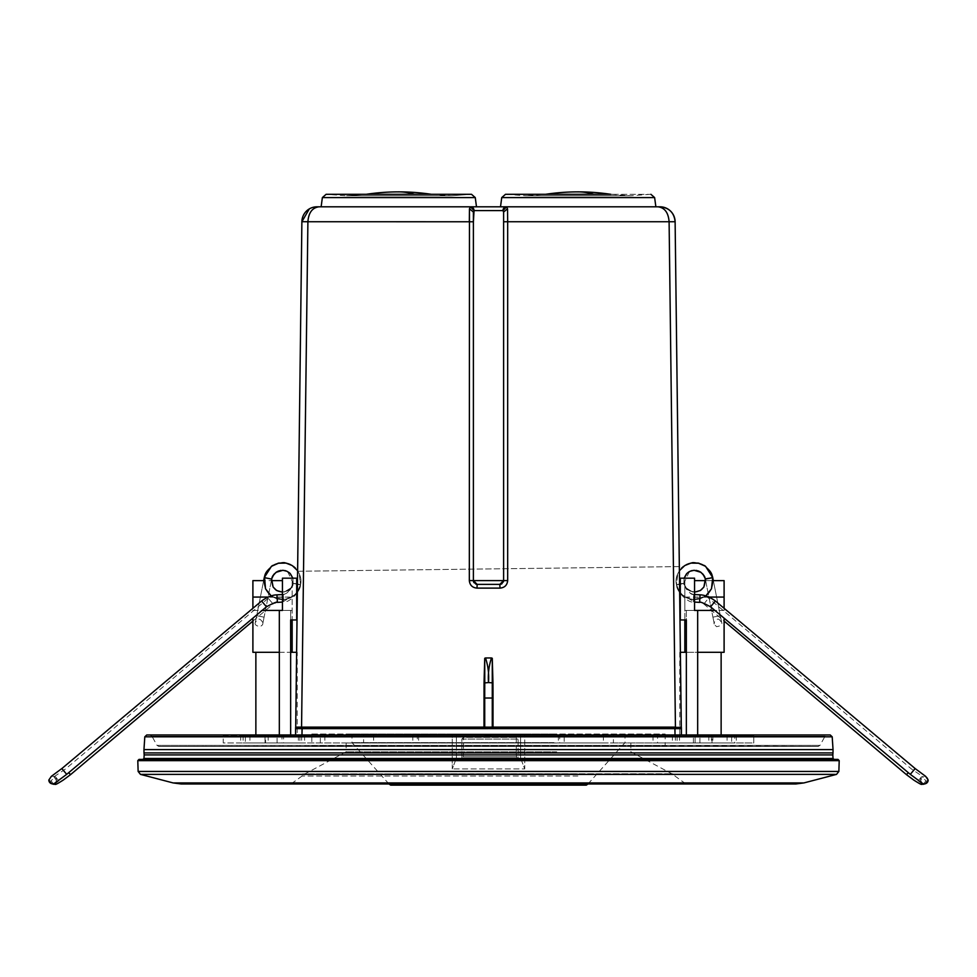 <?xml version="1.0" encoding="UTF-8"?>
<svg xmlns="http://www.w3.org/2000/svg" width="977" height="977" viewBox="0 0 977 977"><rect width="100%" height="100%" fill="white"/><g stroke="black" fill="none" stroke-linecap="round" stroke-linejoin="round"><path stroke-width="0.73" stroke-dasharray="4.88 3.66" d="M390.678 785.129L586.322 785.129M553.947 742.618L351.976 742.618L553.947 742.618M553.947 734.032L351.976 734.032L553.947 734.032M556.743 751.826L346.139 751.826L556.743 751.826M556.743 743.008L346.139 743.008L556.743 743.008M400.607 773.784L671.822 773.784L400.607 773.784M520.607 758.25L524.734 768.911L452.266 768.911L524.734 768.911L524.734 734.032L452.266 734.032L524.734 734.032L524.734 768.911L520.607 758.25L456.393 758.25L520.607 758.25L520.607 734.032L520.607 758.25M456.393 758.25L452.266 768.911L452.266 734.032L452.266 768.911L456.393 758.25L456.393 734.032L456.393 758.25M577.663 773.918L302.516 773.918L577.663 773.918M577.883 776.031L302.064 776.031L577.883 776.031M582.793 783.42L291.818 783.42L582.793 783.42M635.832 783.957L181.197 783.957L635.832 783.957M138.99 759.41L838.01 759.41M654.163 759.41L142.96 759.41L654.163 759.41M144.181 754.916L832.819 754.916M146.77 734.96L830.23 734.96M311.822 734.032L665.178 734.032L311.822 734.032L311.822 745.781L665.178 745.781L158.787 746.416L818.225 746.416L158.775 746.416L818.213 746.416L158.787 746.416L157.004 745.378L819.996 745.378L157.004 745.378L151.96 736.243L825.04 736.243L151.96 736.243L149.774 734.96L827.226 734.96L326.11 734.96M243.126 735.412L243.126 742.972L223.245 742.972L223.245 735.412L283.586 735.412L283.586 742.972L223.245 742.972L223.245 735.412L753.755 735.412L283.586 735.412M283.586 742.972L564.193 742.972L564.193 735.412M564.193 742.972L559.711 742.972L559.711 735.412M603.371 735.412L603.371 742.972L559.711 742.972M603.371 742.972L613.397 742.972L613.397 735.412M712.868 735.412L712.868 742.972L695.099 742.972L695.099 735.412M695.099 742.972L613.397 742.972M712.868 742.972L657.558 742.972L657.558 735.412M679.491 735.412L679.491 742.972L657.558 742.972M679.491 742.972L734.802 742.972L734.802 735.412M412.807 735.412L412.807 742.972L753.755 742.972L753.755 735.412L753.755 742.972L734.802 742.972M693.414 742.972L693.414 735.412M412.807 742.972L417.289 742.972L417.289 735.412M373.629 735.412L373.629 742.972L417.289 742.972M373.629 742.972L363.603 742.972L363.603 735.412M363.603 742.972L281.962 742.972L281.962 735.412M281.962 742.972L265.072 742.972L265.072 735.412M243.126 742.972L265.072 742.972M304.592 735.412L304.592 742.972L245.337 742.972L245.337 735.412L304.592 735.412L245.337 735.412M268.186 735.412L268.186 742.972L245.337 742.972M268.186 742.972L299.915 742.972L299.915 735.412M304.592 742.972L299.915 742.972M672.408 735.412L672.408 742.972L731.663 742.972L731.663 735.412L672.408 735.412L731.663 735.412M708.813 735.412L708.813 742.972L731.663 742.972M708.813 742.972L677.085 742.972L677.085 735.412M672.408 742.972L677.085 742.972M265.573 735.412L301.649 735.412L265.573 735.412L265.573 742.972L249.917 742.972L301.649 742.972L265.573 742.972M265.023 735.412L265.023 742.972M711.977 735.412L675.351 735.412L711.977 735.412L711.977 742.972L727.083 742.972L675.351 742.972L711.977 742.972M711.427 735.412L711.427 742.972M516.283 737.354L516.283 752.901L516.283 737.354L518.091 739.076L518.091 758.054L462.231 758.054L462.573 758.702L463.135 756.796A4.641 0.721 -90 0 0 463.477 752.901L463.477 737.354L463.477 752.901A4.641 0.721 -90 0 1 463.135 756.796L462.573 758.702L461.852 758.054L518.091 758.054L518.091 739.076L461.852 739.076L461.852 758.054L517.663 758.054L517.285 758.702L518.091 758.054L461.852 758.054L461.852 739.076L518.091 739.076L516.283 737.354L463.477 737.354L461.852 739.076L463.477 737.354L516.283 737.354M516.65 756.796A4.641 0.806 -90 0 1 516.283 752.901A4.641 0.806 90 0 0 516.65 756.796L517.053 758.323L516.65 756.796L463.135 756.796L516.65 756.796M297.24 735.412L255.864 735.412L297.24 735.412L297.24 652.294L296.617 652.294L295.604 727.657A0.757 0.757 0 0 1 295.652 727.376A0.757 0.757 0 0 0 295.701 727.12L295.604 735.412L681.396 735.412L681.396 728.622A0.757 0.757 0 0 0 680.639 727.865L675.999 727.865L680.639 727.865A0.757 0.757 0 0 1 681.396 728.622L487.596 728.622L487.596 727.865L483.969 727.865L484.726 727.108L483.969 727.865A0.757 0.757 0 0 0 484.726 727.108L492.274 727.108L492.958 682.911L488.5 682.544C487.865 674.215 488.854 666.021 491.48 657.961L492.274 658.278L492.274 727.108A0.757 0.757 0 0 0 493.031 727.865L675.999 727.865L493.031 727.865A0.757 0.757 0 0 1 492.274 727.108A0.757 0.757 0 0 0 493.031 727.865L492.274 727.108A0.757 0.757 0 0 0 493.031 727.865L483.969 727.865A0.757 0.757 0 0 0 484.726 727.108L484.726 691.325L483.981 691.337L484.726 658.278L491.48 657.961M489.404 728.622L489.404 727.865L493.031 727.865A0.757 0.757 0 0 1 492.274 727.108M492.274 658.278L492.958 682.911M485.52 657.961C488.146 666.021 489.135 674.215 488.5 682.544L484.775 682.911L484.726 727.108M484.726 658.278L484.775 682.911L484.042 682.911M484.726 735.864L492.274 735.412L484.726 735.864M679.76 727.12L681.299 727.12L681.396 735.412L679.333 566.599L297.606 571.264L295.604 734.96M297.448 583.88L300.525 584.796L297.729 584.588L293.124 583.354L300.525 584.832L299.402 573.963L297.619 570.715L295.604 735.412L674.997 735.412L302.003 734.96M681.396 728.622A0.757 0.757 0 0 0 680.639 727.865A0.757 0.757 0 0 1 681.396 728.622L681.396 727.657A0.757 0.757 0 0 0 681.348 727.376A0.757 0.757 0 0 1 681.299 727.12L681.396 735.412L681.396 727.657A0.757 0.757 0 0 0 681.348 727.376A0.757 0.757 0 0 1 681.299 727.12L679.333 566.599L681.396 735.412L674.997 735.412L681.396 734.96M487.596 728.622L295.604 728.622L296.361 727.865L295.652 727.376A0.757 0.757 0 0 0 295.701 727.12A0.757 0.757 0 0 1 295.652 727.376A0.757 0.757 0 0 0 295.604 727.657L295.604 735.412L295.604 727.657A0.757 0.757 0 0 1 295.652 727.376A0.757 0.757 0 0 0 295.701 727.12L301.563 727.12L301.001 727.865L296.361 727.865L487.596 727.865M679.333 566.599L297.606 571.264L297.35 592.636L300.525 584.832L293.124 583.354L296.69 583.721M302.54 727.865L302.003 735.412L295.604 735.412L681.396 735.412L681.396 727.657A0.757 0.757 0 0 0 681.348 727.376A0.757 0.757 0 0 1 681.299 727.12A0.757 0.757 0 0 0 681.348 727.376L489.404 727.865M295.604 728.622A0.757 0.757 0 0 1 296.361 727.865M316.975 206.806A15.107 15.107 0 0 0 301.881 221.73A15.107 15.107 0 0 1 316.975 206.806L318.99 206.806C312.322 207.674 308.622 212.644 307.902 221.73L473.393 221.767L474.053 210.58M507.527 208.76L503.607 212.046L503.607 221.767L669.098 221.73C668.378 212.644 664.678 207.674 658.009 206.806L660.025 206.806A15.107 15.107 0 0 1 663.737 207.271A15.107 15.107 0 0 0 660.025 206.806M672.994 214.183A15.107 15.107 0 0 0 667.682 208.895A15.107 15.107 0 0 1 672.994 214.183M321.128 206.806L476.495 206.806L475.262 197.586L322.373 197.586L475.262 197.586L322.373 197.586L321.128 206.806L436.06 206.806M469.473 208.76L473.393 212.046L473.393 580.607L473.381 221.767M470.45 206.806L615.425 206.806M502.947 210.58L503.607 212.046L503.607 580.607L499.833 584.38L477.167 584.38L473.393 580.607L503.607 580.607L503.607 212.046M477.167 584.38L476.996 588.117C472.355 587.69 469.803 585.162 469.326 580.558L473.393 580.607A3.774 3.774 0 0 0 477.167 584.38L499.833 584.38A3.774 3.774 0 0 0 503.607 580.607L507.674 580.558C507.197 585.162 504.645 587.69 500.004 588.117L499.833 584.38L477.167 584.38A3.774 3.774 0 0 1 473.393 580.607M503.607 221.767L503.607 580.607M475.836 584.136A3.774 3.774 0 0 1 474.004 582.658M503.387 581.852A3.774 3.774 0 0 1 501.958 583.721A3.774 3.774 0 0 0 503.387 581.852M433.446 194.313L326.587 194.313L471.036 194.313L327.148 194.35L470.487 194.35L327.148 194.35L470.487 194.35L451.081 195.791L346.554 195.791L451.081 195.791L431.407 194.313L366.228 194.313L414.443 194.313A218.726 104.857 -90 0 0 398.811 191.871A218.726 218.726 0 0 0 366.228 194.313L346.554 195.791L326.587 194.313L433.446 194.313M363.957 194.313L433.666 194.313M612.811 194.313L505.964 194.313L612.811 194.313M500.505 206.806L655.872 206.806M650.413 194.313L630.446 195.791L610.772 194.313L545.593 194.313L610.772 194.313L545.593 194.313L525.919 195.791L630.446 195.791L525.919 195.791L506.513 194.35L649.852 194.35L505.964 194.313M543.334 194.313L505.488 194.313M364.189 194.313L326.587 194.313L346.554 195.791L451.081 195.791L346.554 195.791L366.228 194.313L431.407 194.313A218.726 218.726 0 0 0 398.811 191.871M680.383 652.294L724.104 652.294L724.104 618.148M684.84 652.294L684.84 610.43L686.355 610.43L686.355 652.294L697.676 652.294L697.676 736.267L686.355 736.267L686.355 619.968L680.31 619.968L680.31 578.176L694.562 578.176L694.562 610.43L694.562 578.176L680.31 578.176L680.31 619.968L686.355 619.968L680.31 619.968L680.31 578.176L694.562 578.176L694.562 610.43L724.104 610.43L724.104 608.305M714.908 610.43L684.84 610.43L684.84 580.619L684.84 619.968M684.84 597.216L724.104 597.216L724.104 610.43L684.84 610.43L694.562 610.43L686.355 610.43L686.355 619.968M697.676 734.96L697.676 610.43L697.676 736.267L686.355 736.267L686.355 652.294L686.355 734.96M679.76 652.294L679.76 735.412L721.136 735.412L679.76 735.412M724.104 597.216L724.104 580.619L694.562 580.619M697.676 610.43L697.676 652.294M679.552 583.88L676.475 584.796L679.271 584.588L683.876 583.354L676.475 584.796L683.876 583.354L685.854 587.775L692.632 591.977L697.041 591.891L702.487 588.813L704.722 585.394L705.541 580.619L713.1 580.619L711.476 588.813L704.686 596.727L699.752 598.986L693.072 599.646L685.011 597.032L680.31 592.954L676.475 584.832L683.876 583.354L679.271 584.588L683.876 583.354L680.31 583.721M697.676 736.267L686.355 736.267L697.676 736.267M282.438 580.619L252.896 580.619L252.896 610.43L290.645 610.43L290.645 652.294L292.16 652.294L292.16 580.619L292.16 619.968M252.896 618.148L252.896 652.294L290.645 652.294L290.645 736.267L290.645 619.968L296.69 619.968L296.69 578.176L296.69 619.968L296.69 578.176L282.438 578.176L296.69 578.176L282.438 578.176L282.438 610.43L282.438 578.176L282.438 610.43L292.16 610.43L262.092 610.43M292.16 652.294L297.24 652.294M279.324 610.43L279.324 736.267L290.645 736.267L279.324 736.267L279.324 610.43L279.324 652.294L290.645 652.294L290.645 734.96M290.645 619.968L296.69 619.968L290.645 619.968L290.645 610.43L290.645 619.968L290.645 610.43L292.16 610.43L252.896 610.43L252.896 608.305M279.324 652.294L279.324 734.96M300.525 584.796L296.69 592.954L291.989 597.032L283.928 599.646L277.248 598.986L272.314 596.727L265.524 588.813L263.9 580.619L271.459 580.619L272.278 585.394L274.513 588.813L279.959 591.891L284.368 591.977L291.146 587.775L293.124 583.354L300.525 584.832C300.55 592.294 287.592 603.713 283.648 601.856L283.147 594.321L283.648 601.856L277.48 602.272L276.98 594.737L277.48 602.272L273.108 604.055L268.248 598.278L273.108 604.055L252.896 621.079M290.645 736.267L279.324 736.267L290.645 736.267M693.621 597.765L693.352 601.856L693.621 597.765M699.788 598.193L699.52 602.272L699.788 598.193M706.921 600.134L703.892 604.055L706.921 600.134M908.341 772.697L906.436 774.627M918.478 780.574L921.262 777.02L926.025 780.66L923.253 784.299M921.848 782.882A3.774 3.774 -105.3 0 1 923.375 776.434L921.262 777.02L923.497 777.106L911.297 768.85L708.752 598.278C705.235 595.689 702.329 594.517 700.02 594.737L693.853 594.321C691.215 595.372 687.893 591.72 683.876 583.354L676.475 584.832C676.45 592.294 689.408 603.713 693.352 601.856L699.52 602.272L703.892 604.055L724.104 621.079M921.995 782.992L920.603 780.147L923.375 776.434A3.774 3.774 -105.3 0 1 928.15 780.073M915.131 768.557L910.308 774.346L915.131 768.557M710.56 606.802L715.396 601.014M693.743 594.639L693.279 602.003L693.743 594.639M689.322 571.643L683.876 583.379L676.475 584.832C680.651 596.605 688.48 601.295 699.959 598.925L706.957 594.993C707.739 594.272 713.992 589.693 712.746 577.615L708.142 578.86L712.746 577.615L708.142 578.86L712.746 577.615L708.142 578.86L712.746 577.615L708.142 578.86L712.746 577.615L708.142 578.86L712.746 577.615L705.211 578.494L712.917 617.146L720.33 615.705L712.917 617.183C715.274 628.028 713.283 623.045 716.556 626.684C720.879 625.927 722.589 624.523 721.673 622.459L713.344 580.619M68.659 772.697L70.564 774.627M58.522 780.574L55.738 777.02L50.975 780.66L53.747 784.299M287.678 571.643L293.124 583.379L300.525 584.796L293.124 583.354C289.107 591.72 285.785 595.372 283.147 594.321L276.98 594.737C274.671 594.517 271.765 595.689 268.248 598.278L65.703 768.85L53.503 777.106L55.738 777.02L53.625 776.434A3.774 3.774 -74.7 0 0 48.85 780.073M55.152 782.882A3.774 3.774 -74.7 0 0 53.625 776.434L56.397 780.147L55.005 782.992M61.869 768.557L66.692 774.346L61.869 768.557M266.44 606.802L261.604 601.014M283.257 594.639L283.721 602.003L283.257 594.639M292.905 578.176L293.124 583.354C292.978 576.283 290.902 572.253 286.884 571.24C283.306 567.955 270.727 573.218 271.655 579.08L264.083 617.183L256.67 615.705L264.083 617.183L262.74 623.912C263.998 624.144 260.346 617.098 257.623 619.687L255.339 622.434L256.682 615.681L264.083 617.146L256.682 615.681L264.254 577.615C264.022 566.831 283.953 559.833 286.041 563.094C290.108 562.434 303.554 571.972 300.525 584.832C296.349 596.605 288.52 601.295 277.041 598.925L270.043 594.993C269.261 594.272 263.008 589.693 264.254 577.615L264.254 577.615C264.022 566.831 283.953 559.833 286.041 563.094C290.108 562.434 303.554 571.972 300.525 584.832C296.349 596.605 288.52 601.295 277.041 598.925L270.043 594.993C269.261 594.272 263.008 589.693 264.254 577.615L264.254 577.615C264.022 566.831 283.953 559.833 286.041 563.094C290.108 562.434 303.554 571.972 300.525 584.832C296.349 596.605 288.52 601.295 277.041 598.925L270.043 594.993C269.261 594.272 263.008 589.693 264.254 577.615L264.254 577.615C264.022 566.831 283.953 559.833 286.041 563.094C290.108 562.434 303.554 571.972 300.525 584.832C296.349 596.605 288.52 601.295 277.041 598.925L270.043 594.993C269.261 594.272 263.008 589.693 264.254 577.615L264.254 577.615C264.022 566.831 283.953 559.833 286.041 563.094C290.108 562.434 303.554 571.972 300.525 584.832C296.349 596.605 288.52 601.295 277.041 598.925L270.043 594.993C269.261 594.272 263.008 589.693 264.254 577.615L271.655 579.08C272.62 573.633 276.601 570.727 283.623 570.348C284.234 570.104 293.271 571.191 293.124 583.354L291.146 587.775L284.368 591.977L279.959 591.891L274.513 588.813L272.278 585.394L271.459 580.619L272.278 585.394L274.513 588.813L279.959 591.891L284.368 591.977L291.146 587.775L293.124 583.354L291.146 587.775L284.368 591.977L279.959 591.891L274.513 588.813L272.278 585.394L271.459 580.619L272.278 585.394L274.513 588.813L279.959 591.891L284.368 591.977L291.146 587.775L293.124 583.354L292.905 578.176L293.124 583.354C292.978 576.283 290.902 572.253 286.884 571.24C283.306 567.955 270.727 573.218 271.655 579.08L271.789 578.494M173.124 782.931L803.876 782.931M836.52 774.382L140.48 774.382M138.136 771.451L838.864 771.451M839.206 760.643L137.794 760.643M143.961 758.47L833.039 758.47M833.002 752.913L143.998 752.913M143.961 749.603L833.039 749.603M144.804 736.805L832.196 736.805M320.322 742.972L320.322 735.412M298.376 735.412L298.376 742.972M277.077 742.972L277.077 735.412M699.923 742.972L699.923 735.412M463.477 752.901L516.283 752.901L463.477 752.901M462.768 758.323L517.053 758.323L462.768 758.323M462.439 758.555L517.419 758.555L462.439 758.555M675.999 727.865L675.437 727.12L493.019 727.12L493.019 691.337M492.274 698.018L484.726 698.018M488.5 727.157L488.5 728.622M301.881 221.73L307.902 221.73L301.563 727.12L483.981 727.12L483.981 691.337M674.46 727.865L674.997 734.96M669.098 221.73L671.651 221.718M672.225 221.718L675.119 221.73M675.437 727.12L673.422 566.672M469.326 580.558L469.326 221.73M476.996 588.117L500.004 588.117M507.674 221.73L507.674 580.558M501.738 197.586L654.627 197.586M414.443 194.313L431.407 194.313L451.081 195.791L471.036 194.313M684.84 597.057L709.046 597.057M252.896 597.216L292.16 597.216M267.954 597.057L292.16 597.057M676.475 584.796L676.475 584.832C680.651 596.605 688.48 601.295 699.959 598.925L706.957 594.993C707.739 594.272 713.992 589.693 712.746 577.615C712.978 566.831 693.047 559.833 690.959 563.094C686.892 562.434 673.446 571.972 676.475 584.832C680.651 596.605 688.48 601.295 699.959 598.925L706.957 594.993C707.739 594.272 713.992 589.693 712.746 577.615L712.746 577.615C712.978 566.831 693.047 559.833 690.959 563.094C686.892 562.434 673.446 571.972 676.475 584.832C680.651 596.605 688.48 601.295 699.959 598.925L706.957 594.993C707.739 594.272 713.992 589.693 712.746 577.615L712.746 577.615C712.978 566.831 693.047 559.833 690.959 563.094C686.892 562.434 673.446 571.972 676.475 584.832C680.651 596.605 688.48 601.295 699.959 598.925L706.957 594.993C707.739 594.272 713.992 589.693 712.746 577.615L712.746 577.615C712.978 566.831 693.047 559.833 690.959 563.094C686.892 562.434 673.446 571.972 676.475 584.832L677.598 573.963L679.381 570.715M588.032 783.957L625.024 742.618L625.024 734.032M388.968 783.957L351.976 742.618L351.976 734.032M630.861 743.008L630.861 751.826L671.822 773.784L674.484 773.918L674.936 776.031L685.182 783.42L795.803 783.957M346.139 743.008L346.139 751.826L305.178 773.784L302.516 773.918L302.064 776.031L291.818 783.42L181.197 783.957M181.05 783.957L795.95 783.957M665.178 734.032L665.178 745.781L818.213 746.416L819.996 745.378L825.04 736.243L827.226 734.96M558.356 735.412L558.356 742.972M653.015 735.412L653.015 742.972M418.644 735.412L418.644 742.972M324.865 735.412L324.865 742.972M240.672 735.412L240.672 742.972M736.328 735.412L736.328 742.972M301.649 735.412L301.649 742.972M249.917 735.412L249.917 742.972M675.351 735.412L675.351 742.972M727.083 735.412L727.083 742.972M462.573 758.702L517.285 758.702L462.573 758.702M309.318 208.895L313.251 207.271M699.923 571.655L699.007 571.203L699.923 571.655M696.015 570.36L694.329 570.287L696.015 570.36M691.276 570.8L689.884 571.35L691.276 570.8M688.272 572.302L686.562 573.804M684.095 578.176L683.876 583.354L684.095 578.176L683.876 583.354L684.095 578.176L683.876 583.354L684.095 578.176L683.876 583.354L685.854 587.775L692.632 591.977L697.041 591.891L702.487 588.813L704.722 585.394L705.541 580.619L703.904 586.994L700.424 590.499L695.563 592.123L689.591 590.938L686.281 588.313L683.876 583.354L685.854 587.775L692.632 591.977L697.041 591.891L702.487 588.813L704.722 585.394L705.541 580.619L704.722 585.394L702.487 588.813L697.041 591.891L692.632 591.977L685.854 587.775L683.876 583.354L685.854 587.775L692.632 591.977L697.041 591.891L702.487 588.813L704.722 585.394L705.541 580.619M681.592 568.077L677.867 573.377L676.475 584.832C673.471 572.901 685.964 562.532 691.044 563.07C697.077 562.239 707.36 561.995 712.746 577.615L712.746 577.615C712.978 566.831 693.047 559.833 690.959 563.094C686.892 562.434 673.446 571.972 676.475 584.832C673.471 572.901 685.964 562.532 691.044 563.07C697.077 562.239 707.36 561.995 712.746 577.615L721.661 622.434L719.377 619.687C716.654 617.098 713.002 624.144 714.26 623.912L705.65 580.619M694.562 592.16L689.591 590.938L686.281 588.313L683.876 583.354C685.878 589.815 689.164 593.515 693.755 594.468L694.562 594.517M712.526 576.613L708.13 568.602L705.321 566.147M704.197 565.402L698.909 563.228M686.294 564.706L683.509 566.428M680.31 593.637L694.562 602.088M679.65 592.636L676.475 584.832C673.471 572.901 685.964 562.532 691.044 563.07C697.077 562.239 707.36 561.995 712.746 577.615C713.735 586.139 711.048 592.514 704.686 596.727L693.072 599.646C683.033 597.387 677.501 592.441 676.475 584.832C673.471 572.901 685.964 562.532 691.044 563.07C697.077 562.239 707.36 561.995 712.746 577.615C713.735 586.139 711.048 592.514 704.686 596.727L693.072 599.646C683.033 597.387 677.501 592.441 676.475 584.832C673.471 572.901 685.964 562.532 691.044 563.07C697.077 562.239 707.36 561.995 712.746 577.615M705.345 579.08L705.345 579.08C705.944 598.962 683.155 592.172 683.876 583.354C684.022 576.283 686.098 572.253 690.116 571.24C693.694 567.955 706.273 573.218 705.345 579.08C705.944 598.962 683.155 592.172 683.876 583.354C684.022 576.283 686.098 572.253 690.116 571.24C693.694 567.955 706.273 573.218 705.345 579.08C705.944 598.962 683.155 592.172 683.876 583.354C684.022 576.283 686.098 572.253 690.116 571.24C693.694 567.955 706.273 573.218 705.345 579.08C706.273 573.218 693.694 567.955 690.116 571.24C686.098 572.253 684.022 576.283 683.876 583.354M705.87 595.885L699.752 598.986L693.072 599.646L685.011 597.032L680.31 592.954L676.475 584.832L680.31 592.954L685.011 597.032L693.072 599.646L699.752 598.986L704.686 596.727L711.476 588.813L713.1 580.619M277.077 571.655L277.993 571.203M280.985 570.36L282.671 570.287M285.724 570.8L287.116 571.35M288.728 572.302L290.438 573.804L288.728 572.302M282.438 594.517L283.245 594.468C287.836 593.515 291.122 589.815 293.124 583.354C292.978 576.283 290.902 572.253 286.884 571.24C283.306 567.955 270.727 573.218 271.655 579.08C271.056 598.962 293.845 592.172 293.124 583.354L290.719 588.313L287.409 590.938L282.438 592.16M264.474 576.613L268.87 568.602L271.679 566.147M272.803 565.402L278.091 563.228M290.706 564.706L293.491 566.428M295.408 568.077L299.133 573.377L300.525 584.832C303.529 572.901 291.036 562.532 285.956 563.07C279.923 562.239 269.64 561.995 264.254 577.615C263.265 586.139 265.952 592.514 272.314 596.727L283.928 599.646C293.967 597.387 299.499 592.441 300.525 584.832C303.529 572.901 291.036 562.532 285.956 563.07C279.923 562.239 269.64 561.995 264.254 577.615C263.265 586.139 265.952 592.514 272.314 596.727L283.928 599.646C293.967 597.387 299.499 592.441 300.525 584.832C303.529 572.901 291.036 562.532 285.956 563.07C279.923 562.239 269.64 561.995 264.254 577.615C269.64 561.995 279.923 562.239 285.956 563.07C291.036 562.532 303.529 572.901 300.525 584.832C303.529 572.901 291.036 562.532 285.956 563.07C279.923 562.239 269.64 561.995 264.254 577.615M282.438 602.088L296.69 593.637M263.656 580.619L255.327 622.459C254.411 624.523 256.121 625.927 260.444 626.684C263.717 623.045 261.726 628.028 264.083 617.183L271.35 580.619M271.13 595.885L277.248 598.986L283.928 599.646L291.989 597.032L296.69 592.954L300.525 584.832L296.69 592.954L291.989 597.032L283.928 599.646L277.248 598.986L272.314 596.727L265.524 588.813L263.9 580.619M271.655 579.08C271.056 598.962 293.845 592.172 293.124 583.354C293.845 592.172 271.056 598.962 271.655 579.08C271.056 598.962 293.845 592.172 293.124 583.354"/><path stroke-width="1.47" d="M588.032 783.957L586.322 785.129L390.678 785.129L388.968 783.957M795.803 783.957L181.197 783.957L795.803 783.957M838.01 759.41L138.99 759.41L137.794 760.643L839.206 760.643L838.01 759.41M143.961 758.47L833.039 758.47L832.819 754.916L144.181 754.916L143.961 758.47L142.96 759.41M144.804 736.805L832.196 736.805L830.23 734.96L146.77 734.96L144.804 736.805L143.961 749.603L833.039 749.603L833.002 752.913L143.998 752.913L143.961 749.603M326.11 734.96L149.774 734.96M295.604 734.96L295.604 727.657A0.757 0.757 0 0 1 295.652 727.376L296.361 727.865A0.757 0.757 0 0 0 295.604 728.622L302.003 728.622L302.54 727.865L488.5 727.865L488.5 727.157L492.274 727.108A0.757 0.757 0 0 0 493.031 727.865L493.019 727.12L675.437 727.12L669.098 221.73C668.378 212.644 664.678 207.674 658.009 206.806L506.55 206.806L507.527 208.76L507.674 221.73L507.674 580.558C507.197 585.162 504.645 587.69 500.004 588.117L499.833 584.38L477.167 584.38L473.393 580.607L469.326 580.558L469.473 208.76L470.45 206.806L474.053 210.58A3.774 3.615 -90 0 0 470.45 206.806L506.55 206.806L502.947 210.58A3.774 3.615 -90 0 1 506.55 206.806L507.527 208.76L507.674 221.73L675.119 221.73A15.107 15.107 0 0 0 660.025 206.806L500.505 206.806L501.738 197.586L505.488 194.313L610.772 194.313A218.726 218.726 0 0 0 545.593 194.313L543.334 194.313M296.361 727.865A0.757 0.757 0 0 0 295.604 728.622A0.757 0.757 0 0 1 296.361 727.865L302.54 727.865M489.404 727.865L489.404 728.622L488.5 727.865L681.348 727.376A0.757 0.757 0 0 1 681.299 727.12L675.119 221.73A15.107 15.107 0 0 0 672.994 214.183A15.107 15.107 0 0 1 675.119 221.73A15.107 15.107 0 0 0 660.025 206.806C669.111 207.674 674.142 212.644 675.119 221.73L679.333 566.599M302.003 734.96L302.003 728.622L488.5 728.622M487.596 728.622L487.596 727.865M681.396 734.96L681.396 728.622A0.757 0.757 0 0 0 680.639 727.865M301.001 727.865L301.563 727.12L483.981 727.12L483.969 727.865L484.726 727.108L488.5 727.157M674.997 734.96L674.997 728.622L681.396 728.622L681.396 727.657A0.757 0.757 0 0 0 681.348 727.376A0.757 0.757 0 0 1 681.299 727.12L679.76 727.12M484.042 682.911L483.981 727.12L484.726 727.108A0.757 0.757 0 0 1 483.969 727.865A0.757 0.757 0 0 0 484.726 727.108L484.726 691.325L484.726 698.018L492.274 698.018L492.274 658.278L492.958 682.911L488.5 682.544C489.135 674.215 488.146 666.021 485.52 657.961L484.726 658.278L484.042 682.911L484.775 682.911L484.726 658.278M474.004 582.658A3.774 3.774 0 0 1 473.393 580.607L473.393 221.767L307.902 221.73L301.563 727.12L295.701 727.12A0.757 0.757 0 0 1 295.652 727.376A0.757 0.757 0 0 0 295.604 727.657M296.69 593.637L297.35 592.636L296.617 652.294L290.645 652.294L290.645 619.968L290.645 734.96M295.652 727.376A0.757 0.757 0 0 0 295.701 727.12L301.881 221.73A15.107 15.107 0 0 1 316.975 206.806L436.06 206.806M282.438 580.619L271.459 580.619L271.655 579.08L264.254 577.615L271.472 566.294L278.799 563.082L285.956 563.07L292.208 565.549L297.619 570.715L301.881 221.73A15.107 15.107 0 0 1 316.975 206.806L313.251 207.271M492.274 727.108L493.019 727.12L493.019 691.337L492.274 691.325L492.274 727.108L492.274 698.018M493.019 691.337L492.958 682.911M485.52 657.961L491.48 657.961C488.854 666.021 487.865 674.215 488.5 682.544L484.775 682.911L484.726 691.325L483.981 691.337M491.48 657.961L492.274 658.278M667.682 208.895A15.107 15.107 0 0 0 663.737 207.271A15.107 15.107 0 0 1 667.682 208.895M484.726 727.108L484.726 698.018M469.326 221.73L469.473 208.76L470.45 206.806L318.99 206.806C312.322 207.674 308.622 212.644 307.902 221.73L302.772 221.718M473.393 221.767L474.053 210.58L502.947 210.58L503.607 212.046L507.527 208.76M503.607 212.046L503.607 580.607L507.674 580.558M499.833 584.38A3.774 3.774 0 0 0 501.958 583.721A3.774 3.774 0 0 1 499.833 584.38L503.607 580.607L473.393 580.607L473.393 212.046L469.473 208.76M500.004 588.117L476.996 588.117C472.355 587.69 469.803 585.162 469.326 580.558M476.996 588.117L477.167 584.38A3.774 3.774 0 0 1 475.836 584.136M503.607 580.607A3.774 3.774 0 0 1 503.387 581.852A3.774 3.774 0 0 0 503.607 580.607M471.036 194.313L431.407 194.313A218.726 218.726 0 0 0 366.228 194.313L364.189 194.313M321.128 206.806L322.373 197.586L475.262 197.586L476.495 206.806L470.45 206.806M433.666 194.313L326.11 194.313L322.373 197.586L326.11 194.313L363.957 194.313M501.738 197.586L654.627 197.586L655.872 206.806L615.425 206.806M697.676 652.294L724.104 652.294L724.104 618.148M684.84 619.968L684.84 652.294L686.355 652.294L686.355 619.968L680.31 619.968L680.31 578.176L694.562 578.176L694.562 610.43L714.908 610.43M721.136 652.294L721.136 734.96M684.84 652.294L680.383 652.294M686.355 734.96L686.355 619.968M697.676 734.96L697.676 610.43M694.562 580.619L705.541 580.619L705.345 579.08L712.746 577.615L713.1 580.619L724.104 580.619L724.104 608.305M252.896 618.148L252.896 652.294L279.324 652.294M292.16 619.968L292.16 652.294M255.864 734.96L255.864 652.294M279.324 734.96L279.324 610.43L262.092 610.43M252.896 608.305L252.896 597.057L267.954 597.057M264.132 578.262L263.9 580.619L252.896 580.619L252.896 597.057M290.645 619.968L296.69 619.968L296.69 578.176L282.438 578.176L282.438 610.43L279.324 610.43M724.104 621.079L906.436 774.627L908.341 772.697M906.436 774.627L913.91 780.183C923.607 786.241 920.529 783.896 923.253 784.299L918.478 780.574M928.15 780.073A3.774 3.774 -105.3 0 1 925.366 783.725L925.366 783.725A3.774 3.774 -105.3 0 1 921.848 782.882M921.995 782.992L910.295 774.346L710.56 606.802L715.408 601.014L915.156 768.557L910.308 774.346L915.131 768.557L925.598 776.3L928.15 780L925.366 783.725L923.253 784.299M700.057 595.042L699.605 602.223L700.057 595.042M699.605 602.223L699.593 602.394C699.569 601.405 703.22 602.87 710.56 606.802M680.31 583.721L679.552 583.88M252.896 621.079L70.564 774.627L68.659 772.697M70.564 774.627L63.09 780.183C53.393 786.241 56.471 783.896 53.747 784.299L58.522 780.574M48.85 780.073A3.774 3.774 -74.7 0 0 51.634 783.725L51.634 783.725A3.774 3.774 -74.7 0 0 55.152 782.882M53.747 784.299L51.634 783.725L48.85 780L51.402 776.3L61.844 768.557L66.692 774.346L61.869 768.557L261.592 601.014L266.44 606.802C273.78 602.87 277.431 601.405 277.407 602.394L282.438 602.088M55.005 782.992L66.705 774.346L266.44 606.802M276.943 595.042L277.395 602.223L276.943 595.042M296.69 583.721L297.448 583.88M803.876 782.931L173.124 782.931L181.05 783.957L795.95 783.957L803.876 782.931L836.52 774.382L838.864 771.451L138.136 771.451L137.794 760.643M173.124 782.931L140.48 774.382L836.52 774.382M489.404 728.622L674.997 728.622L674.46 727.865M675.999 727.865L675.437 727.12M673.422 566.672L669.098 221.73M502.947 210.58L474.053 210.58M503.607 221.767L507.674 221.73M414.443 194.313A218.726 104.857 -90 0 0 398.811 191.871M593.808 194.313A218.726 104.857 -90 0 0 578.189 191.871M709.046 597.057L724.104 597.057M140.48 774.382L138.136 771.451M838.864 771.451L839.206 760.643M833.039 758.47L834.04 759.41M832.819 754.916L833.002 752.913M144.181 754.916L143.998 752.913M832.196 736.805L833.039 749.603M301.881 221.73L309.318 208.895M475.262 197.586L471.512 194.313L475.262 197.586M654.627 197.586L650.89 194.313M705.211 578.494L703 574.207L699.923 571.655L703 574.207L705.211 578.494L703 574.207L699.923 571.655L703 574.207L705.211 578.494L703 574.207L699.923 571.655L703 574.207L705.211 578.494M699.007 571.203L696.015 570.36L699.007 571.203M694.329 570.287L691.276 570.8L694.329 570.287M688.272 572.302L689.322 571.643M712.868 578.262L712.526 576.613M686.562 573.804L684.095 578.176L687.002 573.365L690.116 571.24L694.073 570.287L700.997 572.339L704.222 575.99L705.345 579.08L703.904 586.994L700.424 590.499L694.562 592.16M705.541 580.619L705.345 579.08L705.65 580.619M715.408 601.014C706.041 594.163 699.679 594.944 700.057 594.859L694.562 594.517M705.321 566.147L704.197 565.402M698.909 563.228L690.959 563.094L686.294 564.706M683.509 566.428L681.592 568.077M694.562 602.088L699.593 602.394M680.31 593.637L679.65 592.636M679.381 570.715L684.792 565.549L691.044 563.07L698.201 563.082L705.528 566.294L712.746 577.615L711.476 588.813L705.87 595.885M713.344 580.619L712.746 577.615L713.1 580.619M684.095 578.176L687.002 573.365L690.116 571.24L694.073 570.287L700.997 572.339L704.222 575.99L705.345 579.08M271.789 578.494L274 574.207L277.077 571.655L274 574.207L271.789 578.494L274 574.207L277.077 571.655L274 574.207L271.789 578.494L274 574.207L277.077 571.655M277.993 571.203L280.985 570.36M282.671 570.287L285.724 570.8M271.35 580.619L271.655 579.08L273.096 586.994L276.576 590.499L282.438 592.16M292.905 578.176L289.998 573.365L286.884 571.24L282.927 570.287L276.002 572.339L272.778 575.99L271.655 579.08L272.778 575.99L276.002 572.339L282.927 570.287L286.884 571.24L289.998 573.365L292.905 578.176L289.998 573.365L286.884 571.24L282.927 570.287L276.002 572.339L272.778 575.99L271.655 579.08M261.592 601.014C270.959 594.163 277.321 594.944 276.943 594.859L282.438 594.517M271.13 595.885L265.524 588.813L264.474 576.613M271.679 566.147L272.803 565.402M278.091 563.228L286.041 563.094L290.706 564.706M293.491 566.428L295.408 568.077M263.9 580.619L264.254 577.615L263.656 580.619"/></g></svg>
